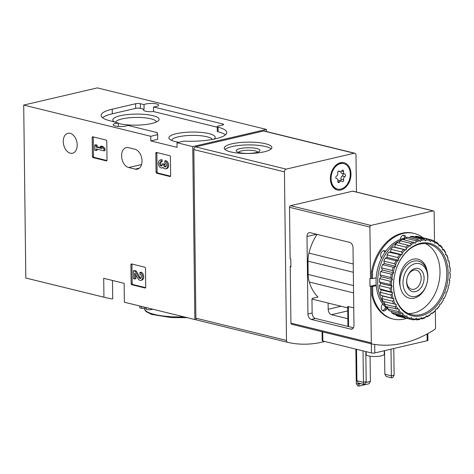 <?xml version="1.0" encoding="UTF-8"?>
<svg xmlns="http://www.w3.org/2000/svg" width="474" height="474" viewBox="0 0 474 474"><rect width="100%" height="100%" fill="white"/><g stroke="black" fill="none" stroke-linecap="round" stroke-linejoin="round"><path stroke-width="0.71" d="M112.48 280.466L112.705 298.94A142.923 101.981 -76.2 0 1 105.08 297.494L26.965 278.303A142.923 101.981 -76.2 0 1 25.815 278.013L23.7 105.074L97.36 87.891L266.406 129.414L266.429 131.535M105.08 297.494A142.923 101.981 -76.2 0 1 103.936 297.204L103.705 278.309L124.123 283.328L124.354 302.216A142.923 101.981 103.8 0 0 125.503 302.507L196.005 319.826A142.923 101.981 -76.2 0 1 194.855 319.535L192.746 146.596L266.406 129.414M124.354 302.216L194.855 319.535M25.815 278.013L103.936 297.204M144.025 104.624L144.078 109.245L140.393 108.339L140.334 103.717L144.025 104.624A7.625 1.819 179.3 0 1 152.551 103.456A7.625 1.819 179.3 0 1 158.654 105.163A7.625 1.819 179.3 0 1 153.499 106.952L222.667 123.939A3.336 0.794 179.3 0 1 223.556 124.466A3.336 0.794 179.3 0 1 222.496 125.065L218.295 126.043A3.336 0.794 179.3 0 0 217.228 126.641A3.336 0.794 179.3 0 0 218.064 127.156A34.78 8.301 179.3 0 1 226.773 132.53A34.78 8.301 179.3 0 1 183.924 141.128L177.021 142.733L192.746 146.596M157.368 134.118L157.35 132.637L127.767 125.367A7.625 1.819 179.3 0 1 115.176 126.037A7.625 1.819 179.3 0 1 113.138 124.828A7.625 1.819 179.3 0 1 118.287 123.044L106.881 119.904A34.78 8.301 179.3 0 1 101.116 115.419A34.78 8.301 179.3 0 1 112.231 109.186L135.623 103.729A3.336 0.794 179.3 0 1 140.334 103.717M131.144 283.665A0.954 0.628 76.9 0 0 131.802 284.75L145.091 288.014A0.954 0.628 76.9 0 0 145.299 288.02A0.954 0.628 76.9 0 0 145.731 287.25L145.494 268.284A0.954 0.628 76.9 0 0 144.837 267.2L131.547 263.935A0.954 0.628 76.9 0 0 131.339 263.929A0.954 0.628 76.9 0 0 130.907 264.699L131.144 283.665L132.187 283.422A0.954 0.628 -103.1 0 0 132.85 284.507L145.66 287.653M92.424 156.544A0.954 0.628 76.9 0 0 93.082 157.629L106.372 160.893A0.954 0.628 76.9 0 0 106.579 160.899A0.954 0.628 76.9 0 0 107.011 160.129L106.78 141.163A0.954 0.628 76.9 0 0 106.117 140.079L92.827 136.814A0.954 0.628 76.9 0 0 92.626 136.808A0.954 0.628 76.9 0 0 92.193 137.578L92.424 156.544L93.473 156.302A0.954 0.628 -103.1 0 0 94.13 157.386L106.946 160.532M156.053 172.175A0.954 0.628 76.9 0 0 156.716 173.259L170.006 176.524A0.954 0.628 76.9 0 0 170.207 176.529A0.954 0.628 76.9 0 0 170.64 175.759L170.409 156.793A0.954 0.628 76.9 0 0 169.751 155.709L156.461 152.444A0.954 0.628 76.9 0 0 156.254 152.438A0.954 0.628 76.9 0 0 155.822 153.209L156.053 172.175L157.101 171.932A0.954 0.628 -103.1 0 0 157.759 173.016L170.575 176.162M77.191 144.961A10.244 6.749 76.9 0 1 72.546 153.226A10.244 6.749 76.9 0 1 63.646 144.783A10.244 6.749 76.9 0 1 67.895 133.277A10.244 6.749 76.9 0 1 77.191 144.961M135.173 169.123A10.244 6.749 76.9 0 0 137.377 169.153A10.244 6.749 76.9 0 0 141.91 159.264A10.244 6.749 76.9 0 0 134.93 149.227L128.448 147.639A10.244 6.749 76.9 0 0 126.238 147.61A10.244 6.749 76.9 0 0 121.705 157.492A10.244 6.749 76.9 0 0 128.691 167.529L135.173 169.123L139.338 168.146M23.7 105.074L150.768 136.287L150.827 140.908L177.08 147.361L177.021 142.733M150.827 140.908L157.724 139.303L157.67 134.675L150.768 136.287M157.67 134.675A34.78 8.301 179.3 0 1 157.22 133.378A34.78 8.301 179.3 0 1 157.35 132.637M213.946 139.143A23.173 5.534 -0.7 0 0 214.532 138.669A23.173 5.534 -0.7 0 0 209.034 133.621A23.173 5.534 -0.7 0 0 180.95 132.856A23.173 5.534 -0.7 0 0 169.609 139.214A23.173 5.534 -0.7 0 0 178.923 142.289M118.293 123.406A23.173 5.534 -0.7 0 0 141.222 124.946A23.173 5.534 -0.7 0 0 158.429 120.71A23.173 5.534 -0.7 0 0 152.93 115.662A23.173 5.534 -0.7 0 0 124.846 114.892A23.173 5.534 -0.7 0 0 113.505 121.255A23.173 5.534 -0.7 0 0 115.028 122.239M153.499 106.952L153.558 111.574L217.234 127.216M153.558 111.574A7.625 1.819 179.3 0 1 145.5 111.183A7.625 1.819 179.3 0 1 143.462 109.974A7.625 1.819 179.3 0 1 144.078 109.245M102.526 117.718A34.78 8.301 179.3 0 1 112.291 113.807L135.677 108.356A3.336 0.794 179.3 0 1 140.393 108.339M217.228 126.641L217.288 131.268A3.336 0.794 179.3 0 0 218.123 131.784A34.78 8.301 179.3 0 1 225.423 134.859M118.287 123.044L118.328 126.487M156.384 121.996A20.406 4.87 -0.7 0 0 150.933 118.82A20.406 4.87 -0.7 0 0 128.851 117.825A20.406 4.87 -0.7 0 0 115.591 122.381M212.346 139.457A20.406 4.87 -0.7 0 0 207.037 136.785A20.406 4.87 -0.7 0 0 184.73 135.807A20.406 4.87 -0.7 0 0 171.683 140.452M152.764 309.208A4.07 0.972 179.3 0 1 146.265 309.451L146.241 307.602M146.247 308.26L141.584 308.301L141.56 306.453M141.584 308.301L139.794 307.863L139.771 306.014M156.935 152.557A0.954 0.628 -103.1 0 0 156.87 152.966L157.101 171.932M161.095 160.016L162.138 159.768A4.07 2.684 -103.1 0 0 161.261 159.756L160.218 160.005A4.07 2.684 76.9 0 1 161.095 160.016L161.113 161.859L162.161 161.616L162.138 159.768M165.764 168.845L166.807 168.602A4.07 2.684 -103.1 0 0 168.614 164.668A4.07 2.684 -103.1 0 0 165.835 160.68L164.786 160.923A4.07 2.684 76.9 0 1 167.565 164.911A4.07 2.684 76.9 0 1 165.764 168.845A4.07 2.684 76.9 0 1 163.026 167.369A4.07 2.684 76.9 0 1 162.067 167.938L163.115 167.689A4.07 2.684 -103.1 0 0 163.234 167.66M162.067 167.938A4.07 2.684 76.9 0 1 158.529 164.579A4.07 2.684 76.9 0 1 160.218 160.005M161.279 161.824A2.174 1.434 -103.1 0 0 161.474 165.373A1.902 1.25 -103.1 0 0 161.966 165.722M164.786 160.923L164.81 162.766A2.174 1.434 76.9 0 1 166.256 164.679A2.174 1.434 76.9 0 1 165.598 166.884A1.902 1.25 76.9 0 1 165.361 166.978A1.902 1.25 76.9 0 1 163.637 164.81L163.631 164.188L162.339 163.868L162.345 164.49A1.902 1.25 76.9 0 1 161.48 166.024A1.902 1.25 76.9 0 1 160.425 165.616A2.174 1.434 76.9 0 1 159.667 163.4A2.174 1.434 76.9 0 1 160.645 161.853A2.174 1.434 76.9 0 1 161.113 161.859M162.339 163.868L164.679 163.945L163.631 164.188M163.637 164.81L164.685 164.567L164.679 163.945M164.685 164.567A1.902 1.25 -103.1 0 0 165.853 166.682M93.307 136.927A0.954 0.628 -103.1 0 0 93.236 137.336L93.473 156.302M96.062 150.613L96.044 148.901L103.99 150.851L105.032 150.608L105.015 148.759L103.142 146.59L101.294 146.14L100.251 146.383L102.117 148.552L96.021 147.053L97.069 146.81L97.046 145.097L95.754 144.777L94.705 145.02L94.77 150.294L97.111 150.371L97.099 149.156M103.99 150.851L103.966 149.008L105.015 148.759M96.021 147.053L95.997 145.34L97.046 145.097M95.997 145.34L94.705 145.02M101.566 147.918L97.069 146.81M103.966 149.008L102.094 146.839L103.142 146.59M102.094 146.839L100.251 146.383M132.021 264.048A0.954 0.628 -103.1 0 0 131.956 264.456L132.187 283.422M134.8 279.05L134.723 273.077L137.952 278.605A4.07 2.684 76.9 0 0 140.849 280.335L141.898 280.093A4.07 2.684 -103.1 0 0 143.699 276.158A4.07 2.684 -103.1 0 0 140.92 272.171L139.877 272.414L139.895 274.256A2.174 1.434 76.9 0 1 141.376 276.389A2.174 1.434 76.9 0 1 140.417 278.481A2.174 1.434 76.9 0 1 138.87 277.563L135.197 271.264L136.239 271.021L134.456 270.583L133.407 270.826L133.508 278.736L135.848 278.807L135.801 274.92M135.197 271.264L133.407 270.826M138.87 277.563L139.919 277.314L136.239 271.021M139.919 277.314A2.174 1.434 -103.1 0 0 140.902 278.208M139.877 272.414A4.07 2.684 76.9 0 1 142.65 276.401A4.07 2.684 76.9 0 1 140.849 280.335M324.737 341.481A142.923 101.981 -76.2 0 1 287.688 342.341A2.382 1.7 -76.2 0 1 287.671 342.335A2.382 1.7 -76.2 0 1 286.492 340.427L284.436 171.843A2.382 1.7 -76.2 0 1 286.148 169.123L354.22 153.244A2.382 1.7 -76.2 0 1 354.819 153.244A2.382 1.7 -76.2 0 1 355.998 155.152L356.448 192.023M287.653 342.329L197.089 320.086A2.382 1.7 -76.2 0 1 197.071 320.08A2.382 1.7 -76.2 0 1 195.892 318.173L193.83 149.588A2.382 1.7 -76.2 0 1 195.549 146.869L263.621 130.99A2.382 1.7 -76.2 0 1 264.219 130.99L354.819 153.244M265.517 143.746A23.819 5.688 -0.7 0 0 239.323 142.627A23.819 5.688 -0.7 0 0 224.243 148.107A23.819 5.688 -0.7 0 0 248.133 153.505A23.819 5.688 -0.7 0 0 271.88 147.527A23.819 5.688 -0.7 0 0 265.517 143.746M350.973 173.952A14.054 10.031 -76.2 0 1 335.675 189.375A14.054 10.031 -76.2 0 1 335.385 165.74A14.054 10.031 -76.2 0 1 350.973 173.952M257.844 152.113A9.847 2.352 -0.7 0 0 255.338 150.91A9.847 2.352 -0.7 0 0 245.23 150.382A9.847 2.352 -0.7 0 0 238.386 152.35M256.825 148.558A11.909 2.844 -0.7 0 0 242.386 148.161A11.909 2.844 -0.7 0 0 236.562 151.431A11.909 2.844 -0.7 0 0 248.133 153.434A11.909 2.844 -0.7 0 0 259.651 151.147A11.909 2.844 -0.7 0 0 256.825 148.558M271.175 148.919A23.819 5.688 -0.7 0 0 265.553 146.519A23.819 5.688 -0.7 0 0 242.149 145.151A23.819 5.688 -0.7 0 0 224.978 149.488M427.72 277.154A16.863 12.034 -76.2 0 1 409.352 295.658A16.863 12.034 -76.2 0 1 409.009 267.295A16.863 12.034 -76.2 0 1 427.72 277.154M424.088 278.001A11.909 8.496 -76.2 0 1 411.118 291.066A11.909 8.496 -76.2 0 1 410.875 271.039A11.909 8.496 -76.2 0 1 424.088 278.001M427.832 276.413A19.055 13.598 -76.2 0 1 409.323 298.176A19.055 13.598 -76.2 0 1 400.666 276.425A19.055 13.598 -76.2 0 1 418.418 261.162A19.055 13.598 -76.2 0 1 427.832 276.413M421.173 278.007A9.847 7.027 -76.2 0 1 411.61 289.253A9.847 7.027 -76.2 0 1 407.13 278.013A9.847 7.027 -76.2 0 1 416.308 270.127A9.847 7.027 -76.2 0 1 421.173 278.007M340.522 163.631A13.1 9.35 -76.2 0 1 343.804 163.631A13.1 9.35 -76.2 0 1 349.753 178.585A13.1 9.35 -76.2 0 1 337.553 189.079A13.1 9.35 -76.2 0 1 331.196 176.358A13.1 9.35 -76.2 0 1 340.522 163.631M336.528 176.061A2.334 1.665 103.8 0 0 337.737 172.915A1.333 0.954 103.8 0 1 337.986 171.541A1.333 0.954 103.8 0 1 338.987 171.031A1.333 0.954 103.8 0 1 339.366 171.268A2.334 1.665 -76.2 0 0 340.036 171.689A2.334 1.665 -76.2 0 0 341.855 170.687A1.333 0.954 103.8 0 1 342.898 170.119A1.333 0.954 103.8 0 1 343.52 171.564A2.334 1.665 103.8 0 0 344.61 174.1A2.334 1.665 103.8 0 0 344.799 174.13A1.333 0.954 103.8 0 1 344.906 174.148A1.333 0.954 103.8 0 1 345.564 175.291A1.333 0.954 103.8 0 1 344.829 176.648A2.334 1.665 103.8 0 0 343.62 179.794A1.333 0.954 103.8 0 1 343.372 181.169A1.333 0.954 103.8 0 1 342.37 181.684A1.333 0.954 103.8 0 1 341.985 181.441A2.334 1.665 103.8 0 0 341.316 181.021A2.334 1.665 103.8 0 0 339.497 182.022A1.333 0.954 103.8 0 1 338.46 182.591A1.333 0.954 103.8 0 1 337.838 181.145A2.334 1.665 103.8 0 0 336.747 178.609A2.334 1.665 103.8 0 0 336.558 178.579A1.333 0.954 103.8 0 1 336.451 178.562A1.333 0.954 103.8 0 1 335.788 177.418A1.333 0.954 103.8 0 1 336.528 176.061M337.553 189.079L336.901 188.919A13.1 9.35 -76.2 0 1 330.544 176.198A13.1 9.35 -76.2 0 1 339.876 163.477A13.1 9.35 -76.2 0 1 343.152 163.471L343.804 163.631M340.859 171.612A2.334 1.665 103.8 0 0 342.015 173.46A2.334 1.665 103.8 0 0 342.204 173.496M340.522 180.825A1.333 0.954 103.8 0 0 341.025 179.16A2.334 1.665 103.8 0 1 342.234 176.014A1.333 0.954 103.8 0 0 342.963 174.776A1.333 0.954 103.8 0 0 342.483 173.579M341.316 181.021L338.726 180.381A2.334 1.665 103.8 0 0 337.897 180.464M393.787 348.52L394.113 375.153L391.323 375.805L384.841 374.211L386.227 376.522L391.4 377.796L390.997 349.172M384.841 374.211L384.55 350.671M391.4 377.796L392.78 377.47L394.113 375.153M365.821 351.578L366.189 381.671L363.392 382.322L356.91 380.729L358.303 383.039L363.475 384.307L363.013 350.884M356.91 380.729L356.525 349.291M363.475 384.307L364.856 383.987L366.189 381.671M365.691 382.53L370.395 381.434L370.087 356.187M360.838 383.662L358.877 384.118L356.282 383.484L357.669 385.789L358.954 386.109L358.865 383.176M356.282 383.484L355.861 349.131M358.954 386.109L369.062 383.75L370.395 381.434M290.882 266.607L290.236 266.755L290.929 323.126A1.428 1.019 103.8 0 0 291.634 324.269A1.428 1.019 103.8 0 0 291.676 324.275L371.977 344.006M435.339 310.488L435.547 327.889A1.428 1.019 -76.2 0 1 434.83 329.383A142.923 101.981 -76.2 0 1 372.066 344.023A1.428 1.019 -76.2 0 1 372.025 344.017A1.428 1.019 -76.2 0 1 371.314 342.874L370.627 286.503L369.981 286.343L369.886 278.481L370.532 278.635L369.904 227.058A1.428 1.019 -76.2 0 1 370.929 225.423L290.544 205.68A1.428 1.019 103.8 0 0 289.513 207.31L290.141 258.893L290.787 259.053L290.888 266.915L290.236 266.755M290.544 205.68L352.68 191.188A1.428 1.019 103.8 0 1 353.035 191.188L433.426 210.93A1.428 1.019 -76.2 0 1 434.137 212.074L434.498 241.616M290.876 266.139L290.313 266.275L290.319 266.738M311.24 319.423A4.764 3.14 -103.1 0 1 307.946 313.995L306.998 236.514A4.764 3.14 -103.1 0 1 309.155 232.669A4.764 3.14 -103.1 0 1 310.18 232.681L349.729 242.398A4.764 3.14 -103.1 0 1 353.023 247.819L353.971 325.306A4.764 3.14 -103.1 0 1 351.815 329.146A4.764 3.14 -103.1 0 1 350.79 329.134L311.24 319.423L315.429 318.445A4.764 3.14 76.9 0 1 312.135 313.024L311.963 299.372A0.954 0.681 103.8 0 1 312.65 298.288L317.989 297.044A44.07 31.444 103.8 0 1 309.285 282.024A23.819 16.999 103.8 0 1 308.159 274.452L307.999 261.162A23.819 16.999 103.8 0 1 308.93 253.104A44.07 31.444 103.8 0 1 317.059 234.369M290.313 266.275L290.882 266.412M353.758 307.804L347.697 306.518L347.94 326.426M347.715 307.875L328.986 303.277A44.07 31.444 -76.2 0 1 328.115 303.04L311.999 299.082M370.627 286.503L371.675 286.26L371.782 294.911A44.07 31.444 103.8 0 0 392.194 318.801L393.165 319.038A44.07 31.444 103.8 0 0 406.68 318.327M371.675 286.26L372.647 286.497L372.754 295.148A44.07 31.444 103.8 0 0 393.165 319.038M371.782 294.911L372.754 295.148M370.929 225.423L433.07 210.93A1.428 1.019 -76.2 0 1 433.426 210.93M370.532 278.635L371.58 278.392L371.498 271.59L372.469 271.833L372.552 278.635L371.58 278.392M423.051 237.806A44.07 31.444 103.8 0 0 414.193 233.445L413.221 233.208A44.07 31.444 103.8 0 0 371.498 271.59M353.438 327.777L315.429 318.445M347.845 318.718L331.486 314.7L347.75 310.903M328.115 303.04L328.192 309.273A4.764 3.14 -103.1 0 0 331.486 314.7M322.071 331.747L322.178 340.634A2.382 0.569 -0.7 0 0 322.818 341.013L371.438 352.958A2.382 0.569 -0.7 0 0 374.804 352.946L427.169 340.735A2.382 0.569 -0.7 0 0 427.933 340.308L427.85 333.589M366.141 351.655L366.171 354.457A9.053 2.163 -0.7 0 0 368.594 355.897A9.053 2.163 -0.7 0 0 378.542 356.318A9.053 2.163 -0.7 0 0 384.278 354.238L384.23 350.748M414.193 233.445A44.07 31.444 103.8 0 0 372.469 271.833M376.184 277.782L372.552 278.635M372.647 286.497L376.255 285.656M406.117 237.717A4.047 2.891 103.8 0 0 404.192 235.3A4.047 2.891 103.8 0 0 400.281 239.406M381.582 257.986L381.546 257.951A4.047 2.891 103.8 0 1 381.084 253.152A4.047 2.891 103.8 0 1 384.58 250.746A4.047 2.891 103.8 0 1 385.611 251.344M386.95 308.408L386.381 309.309L384.764 308.912L385.747 307.353M382.66 303.87L382.121 304.729A4.047 2.891 103.8 0 0 383.288 310.95A4.047 2.891 103.8 0 0 386.381 309.309M382.518 310.583A4.047 2.891 103.8 0 0 384.764 308.912M385.072 252.103L384.059 251.013A4.047 2.891 103.8 0 0 383.727 250.716M404.577 238.173L404.577 238.144A4.047 2.891 103.8 0 0 403.344 235.27M369.981 286.343L376.196 284.892M387.756 309.03A38.116 27.196 -76.2 0 1 377.582 268.912A38.116 27.196 -76.2 0 1 405.187 238.067M435.357 310.464A40.136 28.641 -76.2 0 1 432.015 313.332L431.097 312.982L430.694 314.28A40.136 28.641 -76.2 0 1 427.115 316.395L426.286 315.826L425.729 317.041A40.136 28.641 -76.2 0 1 422.032 318.338L421.315 317.562L420.616 318.664A40.136 28.641 -76.2 0 1 416.913 319.103L416.32 318.149L415.514 319.097A40.136 28.641 -76.2 0 1 411.906 318.664L411.473 317.562L410.573 318.332A40.136 28.641 -76.2 0 1 407.178 317.035L406.905 315.814L405.94 316.383A40.136 28.641 -76.2 0 1 402.864 314.268L402.758 312.97L401.762 313.32A40.136 28.641 -76.2 0 1 399.096 310.446L399.167 309.107L398.166 309.226A40.136 28.641 -76.2 0 1 395.986 305.689L396.228 304.349L395.257 304.231A40.136 28.641 -76.2 0 1 393.633 300.131L394.042 298.833L393.13 298.484A40.136 28.641 -76.2 0 1 392.111 293.951L392.668 292.731L391.844 292.162A40.136 28.641 -76.2 0 1 391.459 287.333L392.152 286.231L391.435 285.461A40.136 28.641 -76.2 0 1 391.696 280.478L392.508 279.524L391.921 278.576A40.136 28.641 -76.2 0 1 392.828 273.593L393.722 272.823L393.29 271.721A40.136 28.641 -76.2 0 1 394.801 266.892L395.766 266.323L395.488 265.102A40.136 28.641 -76.2 0 1 397.573 260.57L398.569 260.22L398.462 258.923A40.136 28.641 -76.2 0 1 401.051 254.828L402.047 254.71L402.118 253.371A40.136 28.641 -76.2 0 1 405.128 249.834L406.099 249.952L406.342 248.613A40.136 28.641 -76.2 0 1 409.684 245.745L410.597 246.095L411.005 244.797A40.136 28.641 -76.2 0 1 414.578 242.682L415.408 243.251L415.971 242.03A40.136 28.641 -76.2 0 1 419.668 240.739L420.385 241.509L421.078 240.407A40.136 28.641 -76.2 0 1 424.787 239.974L425.374 240.928L426.185 239.974A40.136 28.641 -76.2 0 1 429.788 240.413L430.226 241.515L431.127 240.745A40.136 28.641 -76.2 0 1 434.522 242.042L434.794 243.263L435.754 242.694A40.136 28.641 -76.2 0 1 438.835 244.803L438.936 246.107L439.931 245.757A40.136 28.641 -76.2 0 1 442.603 248.625L442.532 249.97L443.528 249.851A40.136 28.641 -76.2 0 1 445.708 253.389L445.465 254.728L446.437 254.846A40.136 28.641 -76.2 0 1 448.06 258.94L447.652 260.244L448.57 260.593A40.136 28.641 -76.2 0 1 449.589 265.126L449.026 266.341L449.856 266.915A40.136 28.641 -76.2 0 1 450.241 271.744L449.542 272.846L450.3 274.197A41.09 29.317 -76.2 0 1 450.122 277.533L449.998 278.599L449.186 279.547L449.69 281.248A41.09 29.317 -76.2 0 1 449.079 284.59L448.872 285.484L447.971 286.255L448.41 287.357L448.179 288.251A41.09 29.317 -76.2 0 1 447.166 291.486L445.933 292.754L446.206 293.975L445.821 294.982A41.09 29.317 -76.2 0 1 444.422 298.016L443.131 298.851L443.231 300.155L442.68 301.233A41.09 29.317 -76.2 0 1 440.95 303.976L439.647 304.367L439.576 305.706L438.865 306.826A41.09 29.317 -76.2 0 1 436.844 309.196L435.6 309.125L435.357 310.464L434.474 311.584A41.09 29.317 -76.2 0 1 432.235 313.504L431.026 313.207M430.694 314.28L429.651 315.364A41.09 29.317 -76.2 0 1 427.258 316.774L425.996 316.466M420.616 318.664L419.306 319.559A41.09 29.317 -76.2 0 1 416.824 319.849L414.957 319.393M415.514 319.097L414.092 319.849A41.09 29.317 -76.2 0 1 411.675 319.553L400.98 316.928M410.573 318.332L409.062 318.907L398.367 316.282A41.09 29.317 -76.2 0 1 396.092 315.411L406.793 318.042L407.178 317.035M409.062 318.907A41.09 29.317 -76.2 0 1 406.793 318.042M405.94 316.383L404.375 316.768L393.681 314.138A41.09 29.317 -76.2 0 1 391.613 312.721L402.313 315.352L402.864 314.268M404.375 316.768A41.09 29.317 -76.2 0 1 402.313 315.352M401.762 313.32L400.169 313.492L389.468 310.861A41.09 29.317 -76.2 0 1 387.679 308.941L398.379 311.566L399.096 310.446M400.169 313.492A41.09 29.317 -76.2 0 1 398.379 311.566M398.166 309.226L385.872 306.548A41.09 29.317 -76.2 0 1 384.408 304.178L395.109 306.808L395.986 305.689M396.566 309.178A41.09 29.317 -76.2 0 1 395.109 306.808M395.257 304.231L382.986 301.328A41.09 29.317 -76.2 0 1 381.902 298.584L392.596 301.215L393.633 300.131M393.687 303.958A41.09 29.317 -76.2 0 1 392.596 301.215M393.13 298.484L380.912 295.367A41.09 29.317 -76.2 0 1 380.231 292.328L390.926 294.958L392.111 293.951M391.607 297.992A41.09 29.317 -76.2 0 1 390.926 294.958M391.844 292.162L379.704 288.832A41.09 29.317 -76.2 0 1 379.449 285.597L390.143 288.228L391.459 287.333M390.404 291.463A41.09 29.317 -76.2 0 1 390.143 288.228M391.435 285.461L390.102 284.56L379.401 281.935A41.09 29.317 -76.2 0 1 379.579 278.599L390.28 281.224L391.696 280.478M390.102 284.56A41.09 29.317 -76.2 0 1 390.28 281.224M391.921 278.576L390.712 277.509L380.018 274.879A41.09 29.317 -76.2 0 1 380.622 271.543L391.317 274.168L392.828 273.593M390.712 277.509A41.09 29.317 -76.2 0 1 391.317 274.168M393.29 271.721L392.223 270.506L381.523 267.881A41.09 29.317 -76.2 0 1 382.542 264.646L393.236 267.271L394.801 266.892M392.223 270.506A41.09 29.317 -76.2 0 1 393.236 267.271M395.488 265.102L394.581 263.775L383.881 261.15A41.09 29.317 -76.2 0 1 385.279 258.117L395.974 260.741L397.573 260.57M394.581 263.775A41.09 29.317 -76.2 0 1 395.974 260.741M398.462 258.923L397.716 257.524L387.021 254.894A41.09 29.317 -76.2 0 1 388.751 252.15L401.051 254.828M397.716 257.524A41.09 29.317 -76.2 0 1 399.452 254.781M402.118 253.371L401.537 251.931L390.843 249.306A41.09 29.317 -76.2 0 1 392.857 246.936L405.128 249.834M401.537 251.931A41.09 29.317 -76.2 0 1 403.552 249.561M406.342 248.613L405.928 247.173L395.227 244.548A41.09 29.317 -76.2 0 1 397.467 242.629L409.684 245.745M405.928 247.173A41.09 29.317 -76.2 0 1 408.161 245.254M411.005 244.797L410.745 243.393L400.05 240.768A41.09 29.317 -76.2 0 1 402.444 239.352L414.578 242.682M410.745 243.393A41.09 29.317 -76.2 0 1 413.138 241.983M415.971 242.03L415.852 240.709L405.157 238.084A41.09 29.317 -76.2 0 1 407.634 237.213L418.329 239.844L419.668 240.739M415.852 240.709A41.09 29.317 -76.2 0 1 418.329 239.844M421.078 240.407L421.096 239.198L410.401 236.573A41.09 29.317 -76.2 0 1 412.884 236.283L423.578 238.908L424.787 239.974M421.096 239.198A41.09 29.317 -76.2 0 1 423.578 238.908M426.185 239.974L426.31 238.908L415.609 236.283A41.09 29.317 -76.2 0 1 418.027 236.573L428.721 239.204L429.788 240.413M426.31 238.908A41.09 29.317 -76.2 0 1 428.721 239.204M431.127 240.745L431.334 239.85L428.727 239.21M431.334 239.85A41.09 29.317 -76.2 0 1 433.609 240.715L434.522 242.042M435.754 242.694L436.027 241.989L434.172 241.533M436.027 241.989A41.09 29.317 -76.2 0 1 438.089 243.405L438.835 244.803M439.931 245.757L440.233 245.265L438.841 244.928M440.233 245.265A41.09 29.317 -76.2 0 1 442.023 247.191L442.603 248.625M443.528 249.851L443.836 249.579L442.568 249.271M443.836 249.579A41.09 29.317 -76.2 0 1 445.293 251.949L445.708 253.389M446.437 254.846L445.507 254.502M446.715 254.799A41.09 29.317 -76.2 0 1 447.806 257.542L448.06 258.94M448.57 260.593L448.789 260.765A41.09 29.317 -76.2 0 1 449.476 263.799L449.589 265.126M449.856 266.915L449.998 267.295A41.09 29.317 -76.2 0 1 450.253 270.53L450.241 271.744M450.264 273.617A40.136 28.641 -76.2 0 1 449.998 278.599M449.773 280.501A40.136 28.641 -76.2 0 1 448.872 285.484M448.41 287.357A40.136 28.641 -76.2 0 1 446.893 292.185M446.206 293.975A40.136 28.641 -76.2 0 1 444.126 298.507M443.231 300.155A40.136 28.641 -76.2 0 1 440.648 304.249M439.576 305.706A40.136 28.641 -76.2 0 1 436.566 309.244M427.258 316.774L427.115 316.395M416.824 319.849L416.913 319.103M411.675 319.553L411.906 318.664M448.167 273.166A37.28 26.597 -76.2 0 1 407.575 314.072A37.28 26.597 -76.2 0 1 406.805 251.374A37.28 26.597 -76.2 0 1 448.167 273.166M446.816 273.172A36.326 25.922 -76.2 0 1 411.533 314.659A36.326 25.922 -76.2 0 1 395.026 273.196A36.326 25.922 -76.2 0 1 428.863 244.098A36.326 25.922 -76.2 0 1 446.816 273.172M425.379 243.589A36.326 25.922 -76.2 0 1 440.014 271.495A36.326 25.922 -76.2 0 1 408.209 313.498M400.305 286.942A19.055 13.598 -76.2 0 1 409.299 260.836A19.055 13.598 -76.2 0 1 426.961 270.429M387.726 308.082A38.116 27.196 -76.2 0 1 386.251 306.642M385.012 305.22A38.116 27.196 -76.2 0 1 379.206 269.309A38.116 27.196 -76.2 0 1 400.992 240.176M402.853 239.453A38.116 27.196 -76.2 0 1 404.79 238.878M395.932 314.695L396.092 315.411M391.506 311.365L391.613 312.721M387.785 307.022L387.679 308.941M384.841 301.784L384.408 304.178M380.912 295.367L382.696 296.049L381.902 298.584M379.704 288.832L381.327 289.946L380.231 292.328M379.401 281.935L380.806 283.446L379.449 285.597M380.018 274.879L381.161 276.739L379.579 278.599M381.523 267.881L382.382 270.032L380.622 271.543M383.881 261.15L384.42 263.532L382.542 264.646M387.021 254.894L387.222 257.435L385.279 258.117M390.843 249.306L390.7 251.925L388.751 252.15M395.227 244.548L394.753 247.167L392.857 246.936M400.05 240.768L399.321 243.079M405.157 238.084L404.358 239.82M410.401 236.573L409.672 237.717M415.609 236.283L415.141 236.834M425.729 317.041L424.544 318.048A41.09 29.317 -76.2 0 1 422.067 318.913L420.675 318.569M422.067 318.913L422.032 318.338M406.099 249.952L394.753 247.167M402.047 254.71L390.7 251.925M398.569 260.22L387.222 257.435M395.766 266.323L384.42 263.532M393.722 272.823L382.382 270.032M392.508 279.524L381.161 276.739M392.152 286.231L380.806 283.446M392.668 292.731L381.327 289.946M394.042 298.833L382.696 296.049M144.452 308.278L144.457 308.515A37.162 8.87 -0.7 0 0 184.031 316.887M218.123 131.784L218.064 127.156M222.679 125.018L222.667 123.939M135.677 108.356L135.623 103.729M112.291 113.807L112.231 109.186M128.691 167.529L141.542 164.531M155.822 153.209L156.87 152.966M156.716 173.259L157.759 173.016M170.006 176.524L170.391 176.435M160.425 165.616L161.474 165.373M92.193 137.578L93.236 137.336M93.082 157.629L94.13 157.386M106.372 160.893L106.763 160.804M130.907 264.699L131.956 264.456M131.802 284.75L132.85 284.507M145.091 288.014L145.477 287.925M193.83 149.588L284.436 171.843M195.892 318.173L286.492 340.427M195.549 146.869L286.148 169.123M263.621 130.99L354.22 153.244M338.537 171.067L339.366 171.268M341.564 171.084L343.52 171.564M342.234 176.014L344.829 176.648M341.025 179.16L343.62 179.794M337.802 181.607L339.497 182.022M371.314 342.874L290.929 323.126M369.904 227.058L289.513 207.31M353.574 292.908L309.285 282.024M306.998 236.514L316.626 234.263M307.946 313.995L312.135 313.024M350.79 329.134L352.727 328.683M433.07 210.93L352.68 191.188M353.225 263.988L308.93 253.104M353.326 272.295L307.999 261.162M353.486 285.585L308.159 274.452M328.192 309.273L341.132 306.257M322.705 331.901L322.818 341.013M371.326 343.846L371.438 352.958M374.703 344.456L374.804 352.946M427.086 334.004L427.169 340.735M348.331 306.471L348.574 326.586M385.581 251.386L384.059 251.013M144.457 308.515L145.02 310.351L146.247 311.72L151.585 314.392L171.215 317.592L187.23 317.669M197.071 320.08L287.671 342.335M338.235 171.25L340.036 171.689M342.015 173.46L344.61 174.1M336.279 178.497L336.747 178.609M372.025 344.017L291.634 324.269"/></g></svg>

